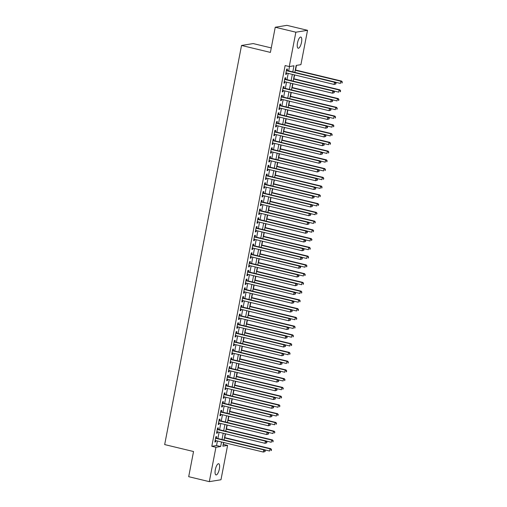 <?xml version="1.0" encoding="UTF-8"?>
<svg xmlns="http://www.w3.org/2000/svg" width="507" height="507" viewBox="0 0 507 507"><rect width="100%" height="100%" fill="white"/><g stroke="black" fill="none" stroke-linecap="round" stroke-linejoin="round"><path stroke-width="0.76" d="M215.323 469.653A5.754 1.901 -76.5 0 1 218.682 463.734A5.754 1.901 -76.5 0 1 219.354 469A5.754 1.901 -76.5 0 1 215.995 474.92A5.754 1.901 -76.5 0 1 215.323 469.653M297.489 42.962A5.754 1.901 -76.5 0 1 300.847 37.043A5.754 1.901 -76.5 0 1 301.519 42.309A5.754 1.901 -76.5 0 1 298.16 48.228A5.754 1.901 -76.5 0 1 297.489 42.962M271.264 47.918L253.189 43.57L241.528 45.465L164.674 444.582L193.541 451.528L188.693 476.688L209.315 481.65L215.931 447.294L220.659 446.528L221.534 441.996M241.528 45.465L270.402 52.405L275.244 27.245L286.905 25.35L307.527 30.312L300.911 64.662L296.183 65.428L294.846 72.387M223.194 444.455L223.828 442.548M224.772 437.63L225.507 433.796M226.458 428.878L227.193 425.043M228.144 420.126L228.879 416.291M229.829 411.373L230.565 407.539M231.515 402.621L232.25 398.787M233.201 393.869L233.936 390.035M234.887 385.117L235.622 381.283M236.573 376.365L237.308 372.531M238.258 367.613L238.993 363.779M239.944 358.861L240.679 355.027M241.63 350.109L242.365 346.268M243.309 341.35L244.051 337.516M244.995 332.598L245.737 328.764M246.681 323.846L247.422 320.012M248.367 315.094L249.108 311.26M250.052 306.342L250.794 302.508M251.738 297.59L252.48 293.756M253.424 288.838L254.165 285.004M255.11 280.086L255.851 276.252M256.796 271.334L257.537 267.5M258.481 262.582L259.223 258.747M260.167 253.83L260.909 249.995M261.853 245.077L262.594 241.237M263.539 236.319L264.274 232.485M265.224 227.567L265.96 223.733M266.91 218.815L267.645 214.981M268.596 210.063L269.331 206.229M270.282 201.311L271.017 197.477M271.967 192.559L272.703 188.724M273.653 183.807L274.388 179.972M275.339 175.054L276.074 171.22M277.025 166.302L277.76 162.468M278.711 157.55L279.446 153.716M280.39 148.798L281.132 144.958M282.076 140.04L282.817 136.206M283.762 131.288L284.503 127.453M285.447 122.536L286.189 118.701M287.133 113.783L287.875 109.949M288.819 105.031L289.56 101.197M290.505 96.279L291.246 92.445M292.19 87.527L292.932 83.693M293.876 78.775L294.618 74.941M295.562 70.023L296.456 65.384M223.467 444.411L227.592 445.406L220.976 479.755L209.315 481.65M216.356 438.149L216.647 436.616L215.862 436.742L214.854 441.996L215.64 441.87L215.874 440.64M218.042 429.391L218.333 427.864L217.547 427.99L216.54 433.244L217.326 433.111L217.56 431.888M219.727 420.639L220.019 419.112L219.233 419.238L218.219 424.492L219.011 424.359L219.246 423.136M221.413 411.887L221.705 410.359L220.919 410.486L219.905 415.734L220.697 415.607L220.932 414.377M223.099 403.135L223.391 401.607L222.605 401.734L221.591 406.982L222.383 406.855L222.617 405.625M224.785 394.383L225.076 392.849L224.29 392.982L223.276 398.229L224.069 398.103L224.303 396.873M226.471 385.631L226.762 384.097L225.976 384.23L224.962 389.477L225.754 389.351L225.989 388.121M228.156 376.878L228.448 375.345L227.662 375.472L226.648 380.725L227.44 380.599L227.675 379.369M229.842 368.126L230.134 366.593L229.348 366.719L228.334 371.973L229.12 371.846L229.36 370.617M231.522 359.374L231.819 357.841L231.034 357.967L230.02 363.221L230.805 363.094L231.046 361.865M233.207 350.622L233.505 349.089L232.719 349.215L231.705 354.469L232.491 354.342L232.732 353.113M234.893 341.87L235.191 340.336L234.405 340.463L233.391 345.717L234.177 345.59L234.418 344.361M236.579 333.118L236.877 331.584L236.091 331.711L235.077 336.965L235.863 336.838L236.104 335.609M238.265 324.36L238.563 322.832L237.777 322.959L236.763 328.213L237.549 328.08L237.789 326.857M239.95 315.608L240.248 314.08L239.456 314.207L238.448 319.461L239.234 319.328L239.475 318.098M241.636 306.855L241.934 305.328L241.142 305.455L240.134 310.702L240.92 310.576L241.155 309.346M243.322 298.103L243.62 296.576L242.828 296.703L241.82 301.95L242.606 301.823L242.84 300.594M245.008 289.351L245.306 287.818L244.513 287.951L243.506 293.198L244.292 293.071L244.526 291.842M246.694 280.599L246.991 279.065L246.199 279.199L245.192 284.446L245.977 284.319L246.212 283.09M248.379 271.847L248.677 270.313L247.885 270.44L246.877 275.694L247.663 275.567L247.898 274.338M250.065 263.095L250.363 261.561L249.571 261.688L248.563 266.942L249.349 266.815L249.583 265.586M251.751 254.343L252.042 252.809L251.257 252.936L250.249 258.19L251.035 258.063L251.269 256.834M253.437 245.591L253.728 244.057L252.942 244.184L251.935 249.438L252.72 249.311L252.955 248.081M255.122 236.839L255.414 235.305L254.628 235.432L253.62 240.686L254.406 240.559L254.641 239.329M256.808 228.087L257.1 226.553L256.314 226.68L255.3 231.933L256.092 231.8L256.327 230.577M258.494 219.328L258.785 217.801L258 217.928L256.986 223.181L257.778 223.048L258.012 221.825M260.18 210.576L260.471 209.049L259.685 209.176L258.671 214.423L259.464 214.296L259.698 213.067M261.865 201.824L262.157 200.297L261.371 200.423L260.357 205.671L261.149 205.544L261.384 204.315M263.551 193.072L263.843 191.538L263.057 191.671L262.043 196.919L262.835 196.792L263.07 195.563M265.237 184.32L265.529 182.786L264.743 182.919L263.729 188.167L264.521 188.04L264.755 186.81M266.923 175.568L267.214 174.034L266.428 174.161L265.415 179.415L266.207 179.288L266.441 178.058M268.602 166.816L268.9 165.282L268.114 165.409L267.1 170.663L267.886 170.536L268.127 169.306M270.288 158.064L270.586 156.53L269.8 156.657L268.786 161.91L269.572 161.784L269.813 160.554M271.974 149.311L272.272 147.778L271.486 147.905L270.472 153.158L271.258 153.032L271.498 151.802M273.66 140.559L273.957 139.026L273.172 139.152L272.158 144.406L272.943 144.28L273.184 143.05M275.345 131.807L275.643 130.274L274.857 130.4L273.843 135.654L274.629 135.527L274.87 134.298M277.031 123.049L277.329 121.522L276.543 121.648L275.529 126.902L276.315 126.769L276.556 125.546M278.717 114.297L279.015 112.769L278.223 112.896L277.215 118.15L278.001 118.017L278.242 116.794M280.403 105.545L280.701 104.017L279.908 104.144L278.901 109.392L279.687 109.265L279.921 108.035M282.088 96.793L282.386 95.265L281.594 95.392L280.586 100.64L281.372 100.513L281.607 99.283M283.774 88.041L284.072 86.507L283.28 86.64L282.272 91.887L283.058 91.761L283.293 90.531M285.46 79.288L285.758 77.755L284.966 77.888L283.958 83.135L284.744 83.009L284.978 81.779M292.799 71.899L293.978 65.79L289.25 66.556L285.124 65.561L211.806 446.306L216.533 445.539L217.408 441.008M217.89 438.517L219.094 432.256M219.569 429.765L220.779 423.503M221.255 421.013L222.465 414.751M222.941 412.254L224.151 405.993M224.626 403.502L225.837 397.241M226.312 394.75L227.523 388.489M227.998 385.998L229.208 379.737M229.684 377.246L230.888 370.985M231.369 368.494L232.574 362.232M233.055 359.742L234.259 353.48M234.741 350.99L235.945 344.728M236.427 342.238L237.631 335.976M238.113 333.486L239.317 327.224M239.798 324.733L241.002 318.472M241.484 315.975L242.688 309.72M243.17 307.223L244.374 300.962M244.856 298.471L246.06 292.209M246.541 289.719L247.746 283.457M248.227 280.967L249.431 274.705M249.913 272.215L251.117 265.953M251.599 263.463L252.803 257.201M253.285 254.71L254.489 248.449M254.97 245.958L256.174 239.697M256.656 237.206L257.86 230.945M258.336 228.454L259.546 222.193M260.021 219.702L261.232 213.441M261.707 210.944L262.918 204.689M263.393 202.192L264.603 195.93M265.079 193.44L266.289 187.178M266.764 184.687L267.969 178.426M268.45 175.935L269.654 169.674M270.136 167.183L271.34 160.922M271.822 158.431L273.026 152.17M273.507 149.679L274.712 143.418M275.193 140.927L276.397 134.666M276.879 132.175L278.083 125.913M278.565 123.423L279.769 117.161M280.251 114.671L281.455 108.409M281.936 105.912L283.14 99.651M283.622 97.16L284.826 90.899M285.308 88.408L286.512 82.147M286.994 79.656L288.198 73.395M288.679 70.904L289.522 66.512M287.146 70.536L287.444 69.003L286.651 69.129L285.644 74.383L286.43 74.256L286.664 73.027M275.244 27.245L295.866 32.201L307.527 30.312M211.806 446.306L215.931 447.294M289.25 66.556L295.866 32.201M222.009 439.506L223.219 433.244M223.695 430.754L224.905 424.492M225.381 422.001L226.585 415.74M227.066 413.249L228.27 406.988M228.752 404.497L229.956 398.236M230.438 395.745L231.642 389.484M232.124 386.993L233.328 380.732M233.809 378.241L235.014 371.98M235.495 369.489L236.699 363.227M237.181 360.731L238.385 354.469M238.867 351.978L240.071 345.717M240.552 343.226L241.757 336.965M242.238 334.474L243.442 328.213M243.924 325.722L245.128 319.461M245.61 316.97L246.814 310.709M247.296 308.218L248.5 301.957M248.981 299.466L250.185 293.204M250.667 290.714L251.871 284.452M252.353 281.962L253.557 275.7M254.032 273.21L255.243 266.948M255.718 264.451L256.929 258.196M257.404 255.699L258.614 249.438M259.09 246.947L260.3 240.686M260.775 238.195L261.986 231.933M262.461 229.443L263.665 223.181M264.147 220.691L265.351 214.429M265.833 211.939L267.037 205.677M267.519 203.187L268.723 196.925M269.204 194.435L270.408 188.173M270.89 185.682L272.094 179.421M272.576 176.93L273.78 170.669M274.262 168.178L275.466 161.917M275.947 159.42L277.152 153.165M277.633 150.668L278.837 144.406M279.319 141.916L280.523 135.654M281.005 133.164L282.209 126.902M282.691 124.411L283.895 118.15M284.376 115.659L285.58 109.398M286.062 106.907L287.266 100.646M287.748 98.155L288.952 91.894M289.434 89.403L290.638 83.142M291.113 80.651L292.324 74.39M223.574 442.491L222.865 446.173L227.592 445.406M294.364 74.878L293.16 81.139M292.678 83.63L291.474 89.891M290.993 92.382L289.789 98.643M289.307 101.134L288.103 107.395M287.621 109.892L286.417 116.154M285.935 118.644L284.731 124.906M284.25 127.396L283.045 133.658M282.564 136.149L281.36 142.41M280.878 144.901L279.674 151.162M279.192 153.653L277.988 159.914M277.506 162.405L276.302 168.666M275.821 171.157L274.617 177.418M274.135 179.909L272.931 186.17M272.455 188.661L271.245 194.922M270.77 197.413L269.559 203.675M269.084 206.172L267.873 212.427M267.398 214.924L266.188 221.185M265.712 223.676L264.502 229.937M264.027 232.428L262.822 238.689M262.341 241.18L261.137 247.441M260.655 249.932L259.451 256.193M258.969 258.684L257.765 264.946M257.283 267.436L256.079 273.698M255.598 276.188L254.394 282.45M253.912 284.94L252.708 291.202M252.226 293.692L251.022 299.954M250.54 302.445L249.336 308.706M248.855 311.203L247.65 317.464M247.169 319.955L245.965 326.216M245.483 328.707L244.279 334.969M243.797 337.459L242.593 343.721M242.112 346.211L240.907 352.473M240.426 354.963L239.222 361.225M238.74 363.715L237.536 369.977M237.054 372.468L235.85 378.729M235.375 381.22L234.164 387.481M233.689 389.972L232.479 396.233M232.003 398.724L230.793 404.985M230.317 407.482L229.107 413.737M228.632 416.234L227.421 422.496M226.946 424.986L225.735 431.248M225.26 433.738L224.056 440M216.533 445.539L220.659 446.528M285.701 74.079L286.43 74.256M284.015 82.831L284.744 83.009M282.329 91.583L283.058 91.761M280.644 100.335L281.372 100.513M278.958 109.094L279.687 109.265M277.272 117.846L278.001 118.017M275.586 126.598L276.315 126.769M273.9 135.35L274.629 135.527M272.215 144.102L272.943 144.28M270.529 152.854L271.258 153.032M268.843 161.606L269.572 161.784M267.157 170.358L267.886 170.536M265.472 179.11L266.207 179.288M263.786 187.863L264.521 188.04M262.106 196.615L262.835 196.792M260.421 205.373L261.149 205.544M258.735 214.125L259.464 214.296M257.049 222.877L257.778 223.048M255.363 231.629L256.092 231.8M253.677 240.381L254.406 240.559M251.992 249.133L252.72 249.311M250.306 257.886L251.035 258.063M248.62 266.638L249.349 266.815M246.934 275.39L247.663 275.567M245.249 284.142L245.977 284.319M243.563 292.894L244.292 293.071M241.877 301.646L242.606 301.823M240.191 310.404L240.92 310.576M238.505 319.157L239.234 319.328M236.82 327.909L237.549 328.08M235.134 336.661L235.863 336.838M233.448 345.413L234.177 345.59M231.762 354.165L232.491 354.342M230.077 362.917L230.805 363.094M228.391 371.669L229.12 371.846M226.705 380.421L227.44 380.599M225.019 389.173L225.754 389.351M223.34 397.925L224.069 398.103M221.654 406.684L222.383 406.855M219.968 415.436L220.697 415.607M218.283 424.188L219.011 424.359M216.597 432.94L217.326 433.111M214.911 441.692L215.64 441.87M335.856 83.953L336.027 83.072L335.856 83.953L334.107 84.441L285.935 72.85M335.545 84.004L334.107 84.441L334.531 82.248L335.317 82.121L286.487 70.378A0.9 0.843 -99.2 0 1 286.417 70.359M286.36 70.663L334.531 82.248L335.71 83.129M336.027 83.072L335.317 82.121M335.381 82.204L340.412 83.414L340.831 81.228L341.617 81.101L295.308 69.96M342.016 82.102L341.845 82.977L342.326 82.052L340.831 81.228L295.251 70.264M342.162 82.926L341.845 82.977M341.617 81.101L342.326 82.052M334.17 92.705L334.341 91.83L334.17 92.705L332.421 93.193L284.25 81.602M333.859 92.756L332.421 93.193L332.846 91L333.631 90.873L284.801 79.13A0.9 0.843 -99.2 0 1 284.731 79.111M284.674 79.415L332.846 91L334.024 91.881M334.341 91.83L333.631 90.873M332.484 101.457L332.655 100.582L332.484 101.457L330.735 101.945L282.564 90.36M332.174 101.508L330.735 101.945L331.16 99.752L331.946 99.626L283.115 87.882A0.9 0.843 -99.2 0 1 283.045 87.863M282.988 88.167L331.16 99.752L332.339 100.633M332.655 100.582L331.946 99.626M330.798 110.209L330.97 109.335L330.798 110.209L329.049 110.697L280.878 99.112M330.488 110.26L329.049 110.697L329.474 108.511L330.26 108.378L281.429 96.634A0.9 0.843 -99.2 0 1 281.36 96.615M281.303 96.919L329.474 108.511L330.653 109.385M330.97 109.335L330.26 108.378M329.113 118.961L329.284 118.087L329.113 118.961L327.364 119.449L279.192 107.864M328.802 119.012L327.364 119.449L327.788 117.263L328.574 117.13L279.744 105.386A0.9 0.843 -99.2 0 1 279.674 105.367M279.617 105.671L327.788 117.263L328.967 118.137M329.284 118.087L328.574 117.13M333.695 90.956L338.727 92.166L339.145 89.98L339.931 89.853L293.623 78.712M340.33 90.854L340.159 91.729L340.641 90.804L339.145 89.98L293.566 79.016M340.476 91.678L340.159 91.729M339.931 89.853L340.641 90.804M332.009 99.708L337.041 100.918L337.459 98.732L338.245 98.605L291.937 87.464M338.644 99.606L338.473 100.481L338.955 99.556L337.459 98.732L291.88 87.768M338.79 100.43L338.473 100.481M338.245 98.605L338.955 99.556M330.323 108.46L335.355 109.67L335.773 107.484L336.559 107.357L290.257 96.222M336.959 108.359L336.787 109.233L337.269 108.308L335.773 107.484L290.194 96.52M337.104 109.182L336.787 109.233M336.559 107.357L337.269 108.308M328.637 117.218L333.669 118.423L334.088 116.236L334.873 116.109L288.572 104.974M335.273 117.111L335.102 117.992L335.583 117.06L334.088 116.236L288.508 105.272M335.419 117.935L335.102 117.992M334.873 116.109L335.583 117.06M327.433 127.713L327.598 126.839L327.433 127.713L325.678 128.201L277.506 116.616M327.116 127.764L325.678 128.201L326.102 126.015L326.888 125.888L278.058 114.138A0.9 0.843 -99.2 0 1 277.988 114.119M277.931 114.43L326.102 126.015L327.281 126.889M327.598 126.839L326.888 125.888M326.952 125.97L331.984 127.181L332.402 124.988L333.194 124.861L286.886 113.726M333.587 125.869L333.416 126.744L333.898 125.812L332.402 124.988L286.823 114.031M333.733 126.693L333.416 126.744M333.194 124.861L333.898 125.812M325.748 136.465L325.912 135.591L325.748 136.465L323.992 136.953L275.821 125.368M325.431 136.516L323.992 136.953L324.417 134.767L325.202 134.64L276.372 122.89A0.9 0.843 -99.2 0 1 276.302 122.871M276.245 123.182L324.417 134.767L325.595 135.642M325.912 135.591L325.202 134.64M325.266 134.723L330.298 135.933L330.716 133.74L331.508 133.614L285.2 122.479M331.901 134.621L331.73 135.496L332.218 134.57L330.716 133.74L285.137 122.783M332.047 135.445L331.73 135.496M331.508 133.614L332.218 134.57M324.062 145.217L324.227 144.343L324.062 145.217L322.306 145.705L274.141 134.121M323.745 145.268L322.306 145.705L322.731 143.519L323.517 143.392L274.686 131.649A0.9 0.843 -99.2 0 1 274.617 131.624M274.56 131.934L322.731 143.519L323.916 144.394M324.227 144.343L323.517 143.392M323.58 143.475L328.612 144.685L329.03 142.492L329.823 142.366L283.514 131.231M330.215 143.373L330.044 144.248L330.532 143.323L329.03 142.492L283.451 131.535M330.361 144.197L330.044 144.248M329.823 142.366L330.532 143.323M322.376 153.97L322.541 153.095L322.376 153.97L320.627 154.458L272.455 142.873M322.059 154.02L320.627 154.458L321.045 152.271L321.831 152.144L273 140.401A0.9 0.843 -99.2 0 1 272.931 140.376M272.874 140.686L321.045 152.271L322.23 153.146M322.541 153.095L321.831 152.144M321.894 152.227L326.926 153.437L327.345 151.251L328.137 151.118L281.829 139.983M328.53 152.125L328.359 153L328.847 152.075L327.345 151.251L281.772 140.287M328.675 152.949L328.359 153M328.137 151.118L328.847 152.075M320.69 162.722L320.855 161.847L320.69 162.722L318.941 163.21L270.77 151.625M320.373 162.772L318.941 163.21L319.359 161.023L320.145 160.896L271.315 149.153A0.9 0.843 -99.2 0 1 271.245 149.134M271.188 149.438L319.359 161.023L320.544 161.898M320.855 161.847L320.145 160.896M320.209 160.979L325.241 162.189L325.659 160.003L326.451 159.87L280.143 148.735M326.844 160.877L326.673 161.752L327.161 160.827L325.659 160.003L280.086 149.039M326.99 161.701L326.673 161.752M326.451 159.87L327.161 160.827M319.004 171.474L319.169 170.599L319.004 171.474L317.255 171.962L269.084 160.377M318.688 171.524L317.255 171.962L317.674 169.775L318.459 169.649L269.629 157.905A0.9 0.843 -99.2 0 1 269.559 157.886M269.502 158.19L317.674 169.775L318.859 170.65M319.169 170.599L318.459 169.649M318.523 169.731L323.555 170.941L323.973 168.755L324.765 168.628L278.457 157.487M325.158 169.63L324.987 170.504L325.475 169.579L323.973 168.755L278.4 157.791M325.304 170.453L324.987 170.504M324.765 168.628L325.475 169.579M317.319 180.232L317.483 179.351L317.319 180.232L315.569 180.72L267.398 169.129M317.002 180.283L315.569 180.72L315.988 178.527L316.774 178.401L267.943 166.657A0.9 0.843 -99.2 0 1 267.88 166.638M267.816 166.942L315.988 178.527L317.173 179.402M317.483 179.351L316.774 178.401M316.837 178.483L321.869 179.693L322.294 177.507L323.079 177.38L276.771 166.239M323.472 178.382L323.301 179.256L323.789 178.331L322.294 177.507L276.714 166.543M323.618 179.205L323.301 179.256M323.079 177.38L323.789 178.331M315.633 188.984L315.798 188.103L315.633 188.984L313.884 189.472L265.712 177.881M315.316 189.035L313.884 189.472L314.302 187.279L315.088 187.153L266.257 175.409A0.9 0.843 -99.2 0 1 266.194 175.39M266.131 175.695L314.302 187.279L315.487 188.16M315.798 188.103L315.088 187.153M315.151 187.235L320.183 188.446L320.608 186.259L321.394 186.132L275.086 174.991M321.787 187.134L321.615 188.008L322.103 187.083L320.608 186.259L275.028 175.295M321.932 187.958L321.615 188.008M321.394 186.132L322.103 187.083M313.465 195.987L318.497 197.198L318.922 195.011L319.708 194.884L273.4 183.743M320.101 195.886L319.936 196.76L320.418 195.835L318.922 195.011L273.343 184.047M319.708 194.884L320.418 195.835M311.78 204.739L316.812 205.95L317.236 203.763L318.022 203.637L271.714 192.495M318.415 204.638L318.25 205.512L318.732 204.587L317.236 203.763L271.657 192.799M318.022 203.637L318.732 204.587M313.947 197.736L314.112 196.862L313.947 197.736L312.198 198.224L264.027 186.639M313.63 197.787L312.198 198.224L312.616 196.032L313.408 195.905L264.572 184.161A0.9 0.843 -99.2 0 1 264.508 184.142M264.445 184.447L312.616 196.032L313.801 196.912M314.112 196.862L313.408 195.905M312.261 206.488L312.432 205.614L312.261 206.488L310.512 206.976L262.341 195.391M311.944 206.539L310.512 206.976L310.93 204.79L311.723 204.657L262.886 192.913A0.9 0.843 -99.2 0 1 262.822 192.894M262.759 193.199L310.93 204.79L312.116 205.665M312.432 205.614L311.723 204.657M310.576 215.241L310.747 214.366L310.576 215.241L308.826 215.728L260.655 204.144M310.259 215.291L308.826 215.728L309.245 213.542L310.037 213.409L261.206 201.666A0.9 0.843 -99.2 0 1 261.137 201.647M261.073 201.951L309.245 213.542L310.43 214.417M310.747 214.366L310.037 213.409M310.094 213.498L315.126 214.702L315.55 212.515L316.336 212.389L270.028 201.254M316.729 213.39L316.564 214.271L317.046 213.339L315.55 212.515L269.971 201.552M316.336 212.389L317.046 213.339M308.89 223.993L309.061 223.118L308.89 223.993L307.141 224.481L258.969 212.896M308.573 224.043L307.141 224.481L307.559 222.294L308.351 222.161L259.521 210.418A0.9 0.843 -99.2 0 1 259.451 210.399M259.388 210.709L307.559 222.294L308.744 223.169M309.061 223.118L308.351 222.161M308.408 222.25L313.44 223.46L313.865 221.267L314.651 221.141L268.342 210.006M315.043 222.142L314.879 223.023L315.36 222.091L313.865 221.267L268.285 210.304M314.651 221.141L315.36 222.091M307.204 232.745L307.375 231.87L307.204 232.745L305.455 233.233L257.283 221.648M306.887 232.795L305.455 233.233L305.873 231.046L306.665 230.919L257.835 219.17A0.9 0.843 -99.2 0 1 257.765 219.151M257.702 219.461L305.873 231.046L307.058 231.921M307.375 231.87L306.665 230.919M306.722 231.002L311.754 232.212L312.179 230.02L312.965 229.893L266.657 218.758M313.358 230.9L313.193 231.775L313.675 230.843L312.179 230.02L266.6 219.062M312.965 229.893L313.675 230.843M305.518 241.497L305.689 240.622L305.518 241.497L303.769 241.985L255.598 230.4M305.201 241.547L303.769 241.985L304.187 239.798L304.98 239.672L256.149 227.922A0.9 0.843 -99.2 0 1 256.079 227.903M256.022 228.213L304.187 239.798L305.372 240.673M305.689 240.622L304.98 239.672M305.043 239.754L310.069 240.964L310.493 238.772L311.279 238.645L264.971 227.51M311.672 239.653L311.507 240.527L311.989 239.602L310.493 238.772L264.914 227.814M311.279 238.645L311.989 239.602M303.832 250.249L304.004 249.374L303.832 250.249L302.083 250.737L253.912 239.152M303.516 250.3L302.083 250.737L302.502 248.55L303.294 248.424L254.463 236.68A0.9 0.843 -99.2 0 1 254.394 236.655M254.337 236.965L302.502 248.55L303.687 249.425M304.004 249.374L303.294 248.424M303.357 248.506L308.383 249.717L308.807 247.53L309.593 247.397L263.285 236.262M309.986 248.405L309.821 249.279L310.303 248.354L308.807 247.53L263.228 236.566M310.138 249.229L309.821 249.279M309.593 247.397L310.303 248.354M302.147 259.001L302.318 258.126L302.147 259.001L300.398 259.489L252.226 247.904M301.83 259.052L300.398 259.489L300.822 257.303L301.608 257.176L252.778 245.432A0.9 0.843 -99.2 0 1 252.708 245.413M252.651 245.718L300.822 257.303L302.001 258.177M302.318 258.126L301.608 257.176M301.671 257.258L306.697 258.469L307.122 256.282L307.907 256.149L261.599 245.014M308.3 257.157L308.136 258.031L308.617 257.106L307.122 256.282L261.542 245.318M308.452 257.981L308.136 258.031M307.907 256.149L308.617 257.106M300.461 267.753L300.632 266.878L300.461 267.753L298.712 268.241L250.54 256.656M300.15 267.804L298.712 268.241L299.136 266.055L299.922 265.928L251.092 254.184A0.9 0.843 -99.2 0 1 251.022 254.165M250.965 254.47L299.136 266.055L300.315 266.929M300.632 266.878L299.922 265.928M299.986 266.01L305.011 267.221L305.436 265.034L306.222 264.908L259.914 253.766M306.615 265.909L306.45 266.783L306.931 265.858L305.436 265.034L259.857 254.07M306.767 266.733L306.45 266.783M306.222 264.908L306.931 265.858M298.775 276.505L298.946 275.631L298.775 276.505L297.026 276.993L248.855 265.408M298.465 276.562L297.026 276.993L297.451 274.807L298.236 274.68L249.406 262.937A0.9 0.843 -99.2 0 1 249.336 262.918M249.279 263.222L297.451 274.807L298.629 275.681M298.946 275.631L298.236 274.68M298.3 274.762L303.332 275.973L303.75 273.786L304.536 273.66L258.228 262.518M304.935 274.661L304.764 275.535L305.246 274.61L303.75 273.786L258.171 262.822M305.081 275.485L304.764 275.535M304.536 273.66L305.246 274.61M297.089 285.264L297.26 284.383L297.089 285.264L295.34 285.752L247.169 274.16M296.779 285.314L295.34 285.752L295.765 283.559L296.551 283.432L247.72 271.689A0.9 0.843 -99.2 0 1 247.65 271.67M247.593 271.974L295.765 283.559L296.944 284.44M297.26 284.383L296.551 283.432M295.404 294.016L295.575 293.141L295.404 294.016L293.654 294.504L245.483 282.912M295.093 294.066L293.654 294.504L294.079 292.311L294.865 292.184L246.034 280.441A0.9 0.843 -99.2 0 1 245.965 280.422M245.908 280.726L294.079 292.311L295.258 293.192M295.575 293.141L294.865 292.184M293.718 302.768L293.889 301.893L293.718 302.768L291.969 303.256L243.797 291.671M293.407 302.818L291.969 303.256L292.393 301.063L293.179 300.936L244.349 289.193A0.9 0.843 -99.2 0 1 244.279 289.174M244.222 289.478L292.393 301.063L293.572 301.944M293.889 301.893L293.179 300.936M296.614 283.514L301.646 284.725L302.064 282.538L302.85 282.412L256.542 271.27M303.249 283.413L303.078 284.288L303.56 283.362L302.064 282.538L256.485 271.575M303.395 284.237L303.078 284.288M302.85 282.412L303.56 283.362M294.928 292.266L299.96 293.477L300.378 291.291L301.164 291.164L254.856 280.022M301.564 292.165L301.392 293.04L301.874 292.114L300.378 291.291L254.799 280.327M301.709 292.989L301.392 293.04M301.164 291.164L301.874 292.114M293.242 301.019L298.274 302.229L298.693 300.043L299.479 299.916L253.17 288.775M299.878 300.917L299.707 301.792L300.188 300.866L298.693 300.043L253.113 289.079M300.024 301.741L299.707 301.792M299.479 299.916L300.188 300.866M292.032 311.52L292.203 310.645L292.032 311.52L290.283 312.008L242.112 300.423M291.721 311.571L290.283 312.008L290.707 309.821L291.493 309.688L242.663 297.945A0.9 0.843 -99.2 0 1 242.593 297.926M242.536 298.23L290.707 309.821L291.886 310.696M292.203 310.645L291.493 309.688M291.557 309.771L296.589 310.981L297.007 308.795L297.793 308.668L251.491 297.527M298.192 309.669L298.021 310.544L298.503 309.619L297.007 308.795L251.428 297.831M298.338 310.493L298.021 310.544M297.793 308.668L298.503 309.619M290.353 320.272L290.517 319.397L290.353 320.272L288.597 320.76L240.426 309.175M290.036 320.323L288.597 320.76L289.022 318.573L289.808 318.44L240.977 306.697A0.9 0.843 -99.2 0 1 240.907 306.678M240.85 306.982L289.022 318.573L290.2 319.448M290.517 319.397L289.808 318.44M289.871 318.529L294.903 319.733L295.321 317.547L296.113 317.42L249.805 306.285M296.506 318.421L296.335 319.302L296.817 318.371L295.321 317.547L249.742 306.583M296.652 319.245L296.335 319.302M296.113 317.42L296.817 318.371M288.667 329.024L288.832 328.149L288.667 329.024L286.911 329.512L238.74 317.927M288.35 329.075L286.911 329.512L287.336 327.326L288.122 327.199L239.291 315.449A0.9 0.843 -99.2 0 1 239.222 315.43M239.165 315.741L287.336 327.326L288.515 328.2M288.832 328.149L288.122 327.199M288.185 327.281L293.217 328.492L293.635 326.299L294.428 326.172L248.119 315.037M294.82 327.18L294.649 328.054L295.137 327.123L293.635 326.299L248.056 315.341M294.966 328.004L294.649 328.054M294.428 326.172L295.137 327.123M286.981 337.776L287.146 336.902L286.981 337.776L285.226 338.264L237.061 326.679M286.664 337.827L285.226 338.264L285.65 336.078L286.436 335.951L237.606 324.201A0.9 0.843 -99.2 0 1 237.536 324.182M237.479 324.493L285.65 336.078L286.829 336.952M287.146 336.902L286.436 335.951M286.499 336.033L291.531 337.244L291.95 335.051L292.742 334.924L246.434 323.789M293.135 335.932L292.964 336.806L293.452 335.881L291.95 335.051L246.37 324.093M293.28 336.756L292.964 336.806M292.742 334.924L293.452 335.881M285.295 346.528L285.46 345.654L285.295 346.528L283.546 347.016L235.375 335.431M284.978 346.579L283.546 347.016L283.964 344.83L284.75 344.703L235.92 332.953A0.9 0.843 -99.2 0 1 235.85 332.934M235.793 333.245L283.964 344.83L285.149 345.704M285.46 345.654L284.75 344.703M283.609 355.28L283.774 354.406L283.609 355.28L281.86 355.768L233.689 344.183M283.293 355.331L281.86 355.768L282.279 353.582L283.064 353.455L234.234 341.712A0.9 0.843 -99.2 0 1 234.164 341.686M234.107 341.997L282.279 353.582L283.464 354.456M283.774 354.406L283.064 353.455M281.924 364.032L282.088 363.158L281.924 364.032L280.175 364.52L232.003 352.935M281.607 364.083L280.175 364.52L280.593 362.334L281.379 362.207L232.548 350.464A0.9 0.843 -99.2 0 1 232.479 350.445M232.421 350.749L280.593 362.334L281.778 363.208M282.088 363.158L281.379 362.207M284.814 344.785L289.846 345.996L290.264 343.803L291.056 343.676L244.748 332.541M291.449 344.684L291.278 345.559L291.766 344.633L290.264 343.803L244.691 332.846M291.595 345.508L291.278 345.559M291.056 343.676L291.766 344.633M283.128 353.537L288.16 354.748L288.578 352.561L289.37 352.428L243.062 341.293M289.763 353.436L289.592 354.311L290.08 353.385L288.578 352.561L243.005 341.598M289.909 354.26L289.592 354.311M289.37 352.428L290.08 353.385M281.442 362.29L286.474 363.5L286.892 361.314L287.684 361.18L241.376 350.045M288.077 362.188L287.906 363.063L288.394 362.137L286.892 361.314L241.319 350.35M288.223 363.012L287.906 363.063M287.684 361.18L288.394 362.137M280.238 372.784L280.403 371.91L280.238 372.784L278.489 373.272L230.317 361.687M279.921 372.835L278.489 373.272L278.907 371.086L279.693 370.959L230.862 359.216A0.9 0.843 -99.2 0 1 230.793 359.197M230.736 359.501L278.907 371.086L280.092 371.961M280.403 371.91L279.693 370.959M279.756 371.042L284.788 372.252L285.207 370.066L285.999 369.939L239.691 358.798M286.392 370.94L286.221 371.815L286.709 370.89L285.207 370.066L239.634 359.102M286.537 371.764L286.221 371.815M285.999 369.939L286.709 370.89M278.552 381.537L278.717 380.662L278.552 381.537L276.803 382.024L228.632 370.44M278.235 381.594L276.803 382.024L277.221 379.838L278.007 379.711L229.177 367.968A0.9 0.843 -99.2 0 1 229.113 367.949M229.05 368.253L277.221 379.838L278.406 380.713M278.717 380.662L278.007 379.711M278.07 379.794L283.102 381.004L283.527 378.818L284.313 378.691L238.005 367.55M284.706 379.692L284.535 380.567L285.023 379.642L283.527 378.818L237.948 367.854M284.852 380.516L284.535 380.567M284.313 378.691L285.023 379.642M276.866 390.295L277.031 389.414L276.866 390.295L275.117 390.783L226.946 379.192M276.549 390.346L275.117 390.783L275.535 388.59L276.328 388.463L227.491 376.72A0.9 0.843 -99.2 0 1 227.428 376.701M227.364 377.005L275.535 388.59L276.721 389.471M277.031 389.414L276.328 388.463M276.385 388.546L281.417 389.756L281.841 387.57L282.627 387.443L236.319 376.302M283.02 388.444L282.855 389.319L283.337 388.394L281.841 387.57L236.262 376.606M282.627 387.443L283.337 388.394M275.181 399.047L275.352 398.172L275.181 399.047L273.431 399.535L225.26 387.95M274.864 399.098L273.431 399.535L273.85 397.342L274.642 397.215L225.805 385.472A0.9 0.843 -99.2 0 1 225.742 385.453M225.678 385.757L273.85 397.342L275.035 398.223M275.352 398.172L274.642 397.215M274.699 397.298L279.731 398.508L280.156 396.322L280.941 396.195L234.633 385.054M281.334 397.196L281.17 398.071L281.651 397.146L280.156 396.322L234.576 385.358M280.941 396.195L281.651 397.146M273.495 407.799L273.666 406.925L273.495 407.799L271.746 408.287L223.574 396.702M273.178 407.85L271.746 408.287L272.164 406.094L272.956 405.968L224.126 394.224A0.9 0.843 -99.2 0 1 224.056 394.205M223.993 394.509L272.164 406.094L273.349 406.975M273.666 406.925L272.956 405.968M273.013 406.05L278.045 407.26L278.47 405.074L279.256 404.947L232.947 393.806M279.649 405.949L279.484 406.823L279.965 405.898L278.47 405.074L232.89 394.11M279.256 404.947L279.965 405.898M271.809 416.551L271.98 415.677L271.809 416.551L270.06 417.039L221.889 405.454M271.492 416.602L270.06 417.039L270.478 414.853L271.27 414.72L222.44 402.976A0.9 0.843 -99.2 0 1 222.37 402.957M222.307 403.261L270.478 414.853L271.663 415.727M271.98 415.677L271.27 414.72M271.327 414.802L276.359 416.013L276.784 413.826L277.57 413.699L231.262 402.564M277.963 414.701L277.798 415.575L278.28 414.65L276.784 413.826L231.205 402.862M277.57 413.699L278.28 414.65M270.123 425.303L270.294 424.429L270.123 425.303L268.374 425.791L220.203 414.206M269.806 425.354L268.374 425.791L268.792 423.605L269.585 423.472L220.754 411.728A0.9 0.843 -99.2 0 1 220.684 411.709M220.621 412.014L268.792 423.605L269.978 424.479M270.294 424.429L269.585 423.472M269.642 423.56L274.674 424.771L275.098 422.578L275.884 422.451L229.576 411.316M276.277 423.453L276.112 424.334L276.594 423.402L275.098 422.578L229.519 411.614M275.884 422.451L276.594 423.402M268.437 434.055L268.609 433.181L268.437 434.055L266.688 434.543L218.517 422.958M268.121 434.106L266.688 434.543L267.107 432.357L267.899 432.23L219.068 420.48A0.9 0.843 -99.2 0 1 218.999 420.461M218.935 420.772L267.107 432.357L268.292 433.232M268.609 433.181L267.899 432.23M267.956 432.313L272.988 433.523L273.412 431.33L274.198 431.204L227.89 420.069M274.591 432.211L274.426 433.086L274.908 432.154L273.412 431.33L227.833 420.373M274.198 431.204L274.908 432.154M266.752 442.807L266.923 441.933L266.752 442.807L265.003 443.295L216.831 431.711M266.435 442.858L265.003 443.295L265.421 441.109L266.213 440.982L217.383 429.233A0.9 0.843 -99.2 0 1 217.313 429.214M217.256 429.524L265.421 441.109L266.606 441.984M266.923 441.933L266.213 440.982M266.276 441.065L271.302 442.275L271.727 440.082L272.512 439.956L226.204 428.821M272.905 440.963L272.741 441.838L273.222 440.913L271.727 440.082L226.147 429.125M273.058 441.787L272.741 441.838M272.512 439.956L273.222 440.913M265.066 451.56L265.237 450.685L265.066 451.56L263.317 452.048L215.145 440.463M264.749 451.61L263.317 452.048L263.741 449.861L264.527 449.734L215.697 437.991A0.9 0.843 -99.2 0 1 215.627 437.966M215.57 438.276L263.741 449.861L264.92 450.736M265.237 450.685L264.527 449.734M264.591 449.817L269.616 451.027L270.041 448.834L270.827 448.708L224.519 437.573M271.22 449.715L271.055 450.59L271.537 449.665L270.041 448.834L224.462 437.877M271.372 450.539L271.055 450.59M270.827 448.708L271.537 449.665"/></g></svg>

